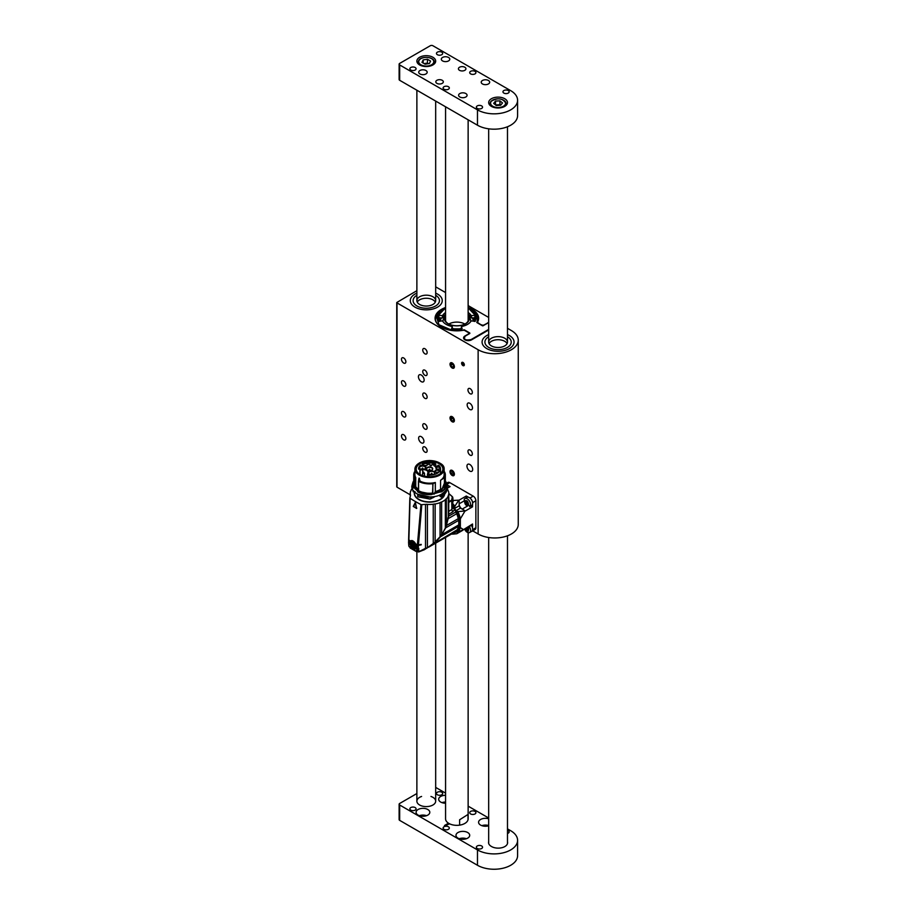 <?xml version="1.0" encoding="UTF-8"?>
<svg xmlns="http://www.w3.org/2000/svg" width="915" height="915" viewBox="0 0 915 915"><rect width="100%" height="100%" fill="white"/><g stroke="black" fill="none" stroke-linecap="round" stroke-linejoin="round"><path stroke-width="1.37" d="M468.274 334.238L468.274 334.078A1.876 1.087 0 0 0 468.823 333.3A1.876 1.087 0 0 0 468.274 332.534L464.9 330.59A1.876 1.087 180 0 0 463.036 330.315A21.766 12.57 0 0 1 435.082 318.271A21.766 12.57 0 0 1 445.571 307.52M469.818 409.44A3.763 2.173 -120 0 0 471.705 409.623A3.763 2.173 -120 0 0 471.705 405.276A3.763 2.173 -120 0 0 467.942 403.103A3.763 2.173 -120 0 0 467.359 406.123A3.763 2.173 -120 0 0 469.818 409.44M421.289 442.826A3.763 2.173 -120 0 0 423.165 443.02A3.763 2.173 -120 0 0 423.165 438.674A3.763 2.173 -120 0 0 419.402 436.501A3.763 2.173 -120 0 0 418.83 439.52A3.763 2.173 -120 0 0 421.289 442.826M469.818 471.076A4.037 2.333 -120 0 0 471.843 471.282A4.037 2.333 -120 0 0 471.843 466.616A4.037 2.333 -120 0 0 467.794 464.282A4.037 2.333 -120 0 0 467.176 467.519A4.037 2.333 -120 0 0 469.818 471.076M421.289 381.647A4.037 2.333 -120 0 0 423.302 381.841A4.037 2.333 -120 0 0 423.302 377.174A4.037 2.333 -120 0 0 419.264 374.841A4.037 2.333 -120 0 0 418.647 378.078A4.037 2.333 -120 0 0 421.289 381.647M452.204 368.013A3.1 1.796 -120 0 0 453.749 368.173A3.1 1.796 -120 0 0 453.749 364.593A3.1 1.796 -120 0 0 450.649 362.798A3.1 1.796 -120 0 0 450.169 365.279A3.1 1.796 -120 0 0 452.204 368.013M452.204 421.758A3.1 1.796 -120 0 0 453.749 421.906A3.1 1.796 -120 0 0 453.749 418.327A3.1 1.796 -120 0 0 450.649 416.531A3.1 1.796 -120 0 0 450.169 419.024A3.1 1.796 -120 0 0 452.204 421.758M452.204 475.491A3.1 1.796 -120 0 0 453.749 475.651A3.1 1.796 -120 0 0 453.749 472.071A3.1 1.796 -120 0 0 450.649 470.276A3.1 1.796 -120 0 0 450.169 472.758A3.1 1.796 -120 0 0 452.204 475.491M470.15 393.736A3.1 1.796 -120 0 0 471.705 393.885A3.1 1.796 -120 0 0 471.705 390.305A3.1 1.796 -120 0 0 468.606 388.509A3.1 1.796 -120 0 0 468.125 391.002A3.1 1.796 -120 0 0 470.15 393.736M470.15 455.155A3.1 1.796 -120 0 0 471.705 455.304A3.1 1.796 -120 0 0 471.705 451.724A3.1 1.796 -120 0 0 468.606 449.928A3.1 1.796 -120 0 0 468.125 452.422A3.1 1.796 -120 0 0 470.15 455.155M403.664 386.061A3.1 1.796 -120 0 0 405.219 386.21A3.1 1.796 -120 0 0 405.219 382.63A3.1 1.796 -120 0 0 402.12 380.834A3.1 1.796 -120 0 0 401.639 383.328A3.1 1.796 -120 0 0 403.664 386.061M424.937 398.345A3.1 1.796 -120 0 0 426.493 398.494A3.1 1.796 -120 0 0 426.493 394.914A3.1 1.796 -120 0 0 423.393 393.118A3.1 1.796 -120 0 0 422.913 395.612A3.1 1.796 -120 0 0 424.937 398.345M424.937 429.055A3.1 1.796 -120 0 0 426.493 429.204A3.1 1.796 -120 0 0 426.493 425.624A3.1 1.796 -120 0 0 423.393 423.828A3.1 1.796 -120 0 0 422.913 426.31A3.1 1.796 -120 0 0 424.937 429.055M403.664 416.771A3.1 1.796 -120 0 0 405.219 416.92A3.1 1.796 -120 0 0 405.219 413.34A3.1 1.796 -120 0 0 402.12 411.544A3.1 1.796 -120 0 0 401.639 414.038A3.1 1.796 -120 0 0 403.664 416.771M424.937 375.31A3.1 1.796 -120 0 0 426.493 375.459A3.1 1.796 -120 0 0 426.493 371.879A3.1 1.796 -120 0 0 423.393 370.095A3.1 1.796 -120 0 0 422.913 372.577A3.1 1.796 -120 0 0 424.937 375.31M403.664 363.026A3.1 1.796 -120 0 0 405.219 363.186A3.1 1.796 -120 0 0 405.219 359.595A3.1 1.796 -120 0 0 402.12 357.811A3.1 1.796 -120 0 0 401.639 360.293A3.1 1.796 -120 0 0 403.664 363.026M403.664 439.795A3.1 1.796 -120 0 0 405.219 439.955A3.1 1.796 -120 0 0 405.219 436.363A3.1 1.796 -120 0 0 402.12 434.579A3.1 1.796 -120 0 0 401.639 437.061A3.1 1.796 -120 0 0 403.664 439.795M424.937 452.079A3.1 1.796 -120 0 0 426.493 452.239A3.1 1.796 -120 0 0 426.493 448.647A3.1 1.796 -120 0 0 423.393 446.863A3.1 1.796 -120 0 0 422.913 449.345A3.1 1.796 -120 0 0 424.937 452.079M424.937 353.819A3.1 1.796 -120 0 0 426.493 353.968A3.1 1.796 -120 0 0 426.493 350.388A3.1 1.796 -120 0 0 423.393 348.592A3.1 1.796 -120 0 0 422.913 351.085A3.1 1.796 -120 0 0 424.937 353.819M507.482 328.302L511.371 330.555A23.504 13.576 0 0 1 518.256 340.151A23.504 13.576 0 0 1 503.742 352.687A23.504 13.576 0 0 1 478.133 349.747L397.019 302.911L397.019 486.403M478.133 349.747L478.133 533.994L472.712 530.872M410.252 494.809L397.019 487.169M462.967 365.6A1.933 1.109 -120 0 0 463.939 365.691A1.933 1.109 -120 0 0 463.939 363.472A1.933 1.109 -120 0 0 462.006 362.351A1.933 1.109 -120 0 0 461.709 363.896A1.933 1.109 -120 0 0 462.967 365.6M488.679 329.972L471.591 339.831A4.701 2.711 180 0 1 464.946 339.831A4.701 2.711 180 0 1 463.573 337.91A4.701 2.711 180 0 1 464.946 335.988L464.946 336.16M478.133 533.994A23.504 13.576 0 0 0 503.742 536.933A23.504 13.576 0 0 0 518.256 524.398L518.256 340.151M468.274 334.078L464.946 335.988M435.677 286.853L445.571 292.56M468.137 305.587L488.679 317.448M396.744 486.78L396.744 302.533L416.874 290.684M486.769 348.592A15.99 9.23 0 0 0 504.188 350.594A15.99 9.23 0 0 0 514.058 342.073A15.99 9.23 0 0 0 507.482 334.604A15.99 9.23 180 0 1 514.058 342.073A15.99 9.23 180 0 1 498.08 351.291A15.99 9.23 180 0 1 482.091 342.073A15.99 9.23 0 0 0 486.769 348.592M488.679 334.604A15.99 9.23 0 0 0 482.091 342.073A15.99 9.23 180 0 1 488.679 334.604M414.964 307.143A15.99 9.23 0 0 0 432.383 309.144A15.99 9.23 0 0 0 442.254 300.612A15.99 9.23 0 0 0 435.677 293.155A15.99 9.23 180 0 1 437.576 294.092A15.99 9.23 180 0 1 442.254 300.612A15.99 9.23 180 0 1 426.276 309.842A15.99 9.23 180 0 1 410.286 300.612A15.99 9.23 0 0 0 414.964 307.143M416.874 293.155A15.99 9.23 0 0 0 410.286 300.612A15.99 9.23 180 0 1 416.874 293.155M481.565 325.157L478.202 322.915A1.876 1.087 180 0 1 477.653 322.149A1.876 1.087 180 0 1 477.722 321.84A21.766 12.57 0 0 0 478.625 318.271A21.766 12.57 0 0 0 468.137 307.52M481.565 324.859A1.876 1.087 0 0 0 484.229 324.859L484.229 325.031M487.546 323.109L484.229 324.859M487.546 322.938A4.701 2.711 180 0 1 488.679 322.457M464.877 324.047A11.277 6.519 0 0 0 448.83 324.047M435.677 295.293A13.165 7.595 180 0 1 439.44 300.612A13.165 7.595 180 0 1 426.276 308.218A13.165 7.595 180 0 1 413.111 300.612A13.165 7.595 180 0 1 416.874 295.293A13.165 7.595 180 0 0 413.111 300.612A13.165 7.595 180 0 0 426.276 308.218A13.165 7.595 180 0 0 439.44 300.612A13.165 7.595 180 0 0 435.677 295.293M432.921 299.846A9.402 5.433 180 0 1 435.288 302.144A9.402 5.433 0 0 0 432.921 299.846A9.402 5.433 0 0 0 417.251 302.144A9.402 5.433 180 0 1 432.921 299.846M432.921 296.769A9.402 5.433 180 0 1 435.677 300.612A9.402 5.433 180 0 1 426.276 306.045A9.402 5.433 180 0 1 416.874 300.612A9.402 5.433 180 0 1 422.673 295.602A9.402 5.433 180 0 1 432.921 296.769M507.482 336.754A13.165 7.595 180 0 1 511.233 342.073A13.165 7.595 180 0 1 498.08 349.667A13.165 7.595 180 0 1 484.916 342.073A13.165 7.595 180 0 1 488.679 336.754A13.165 7.595 180 0 0 484.916 342.073A13.165 7.595 180 0 0 498.08 349.667A13.165 7.595 180 0 0 511.233 342.073A13.165 7.595 180 0 0 507.482 336.754M503.582 340.746A9.402 5.433 180 0 1 507.093 343.605A9.402 5.433 0 0 0 503.582 340.746A9.402 5.433 0 0 0 489.056 343.605A9.402 5.433 180 0 1 503.582 340.746M503.582 337.669A9.402 5.433 180 0 1 507.482 342.073A9.402 5.433 180 0 1 498.08 347.494A9.402 5.433 180 0 1 488.679 342.073A9.402 5.433 180 0 1 493.803 337.235A9.402 5.433 180 0 1 503.582 337.669M463.779 329.777L463.905 330.292A21.48 12.398 180 0 1 463.894 330.292L451.575 330.063L438.971 324.745L436.158 315.869L441.934 309.647L445.571 307.966M468.137 307.966L477.298 315.24L477.15 322.606A21.48 12.398 180 0 0 478.339 318.431L478.373 320.17M476.795 322.263L482.64 325.843M468.137 312.53A15.04 8.681 180 0 1 471.202 315.652L475.182 315.206L475.937 318.42L475.194 321.337L471.202 320.891A15.04 8.681 180 0 1 461.389 326.552L462.166 328.851L451.541 328.851L452.319 326.552A15.04 8.681 180 0 1 442.505 320.891L438.525 321.337L437.77 318.42L438.525 315.206L442.505 315.652A15.04 8.681 180 0 1 445.571 312.53M464.363 329.857L469.818 333.014L468.274 334.364M469.818 333.472L465.197 336.137C463.356 339.476 465.323 340.62 471.111 339.557L488.679 329.411M488.679 322.698L482.388 325.751L476.932 322.606M475.16 321.382L475.182 315.206M474.805 321.44L474.839 315.092M474.611 321.417L474.439 317.779L471.671 317.974L471.202 315.652M471.671 317.974L471.305 317.722A15.109 8.727 0 0 0 468.137 314.474M445.571 314.474A15.109 8.727 0 0 0 442.414 317.722L442.505 315.652M438.903 321.44L438.868 315.092M442.037 317.974L439.28 317.779L439.097 321.417M438.548 321.382L438.525 315.206M452.353 329.125L452.319 326.552M461.354 329.125L461.389 326.552M484.229 325.145L482.926 325.843M469.818 333.014L469.555 333.62M468.251 503.81L467.428 503.25A1.739 1.006 60 0 1 466.719 501.409M465.369 501.397L465.266 501.466A2.253 1.304 -120 0 0 465.506 503.319L466.673 502.644L466.433 500.779M465.266 501.466L465.506 503.319M466.673 502.644A2.253 1.304 -120 0 0 466.696 502.678L465.518 503.353A2.253 1.304 -120 0 0 466.158 504.279A2.253 1.304 -120 0 0 467.794 504.943M467.428 503.25L466.696 502.678M468.08 504.485L466.89 504.68L465.518 503.353M465.541 501.054A2.253 1.304 -120 0 0 465.3 501.374L466.364 501.329M465.3 501.374C466.753 501.146 467.737 502.186 468.24 504.497M465.952 504.405A2.253 1.304 60 0 1 465.438 501.1A2.253 1.304 60 0 1 467.176 501.706A2.253 1.304 60 0 1 467.691 505.011A2.253 1.304 60 0 1 465.952 504.405M464.546 500.928C466.97 499.967 468.308 501.386 468.583 505.183C466.158 506.144 464.809 504.725 464.546 500.928A7.526 5.673 24.5 0 1 464.191 499.407A4.701 2.711 60 0 1 464.912 498.584A4.701 2.711 60 0 1 468.537 499.842A4.701 2.711 60 0 1 470.333 505.904A4.701 2.711 60 0 1 469.612 506.727L471.705 505.515A4.701 2.711 60 0 0 470.63 498.641A4.701 2.711 -120 0 0 467.005 497.371L464.912 498.584M468.686 529.613L467.085 528.561A1.739 1.006 60 0 1 466.81 527.955L466.661 528.401A2.253 1.304 -120 0 0 466.673 528.424L465.621 528.653M465.369 528.801A2.253 1.304 -120 0 0 465.483 529.076L467.085 528.561M467.897 528.607L467.817 530.185L465.495 529.11A2.253 1.304 -120 0 0 467.725 530.757A2.253 1.304 -120 0 0 467.794 530.734M467.325 527.669A2.253 1.304 60 0 1 467.691 530.803A2.253 1.304 60 0 1 467.519 530.872A2.253 1.304 60 0 1 465.163 528.916M467.748 527.417L468.308 528.344C468.835 532.255 467.679 532.599 464.82 529.362L464.728 529.167M469.269 526.548A4.701 2.711 60 0 1 469.91 527.669A4.701 2.711 60 0 1 469.612 532.519A4.701 2.711 60 0 1 469.258 532.667A4.701 2.711 60 0 1 466.284 531.558A4.701 2.711 60 0 1 464.648 529.316M471.351 531.455A4.701 2.711 -120 0 0 471.705 531.306A4.701 2.711 -120 0 0 471.362 525.336M449.299 487.077A4.701 2.711 -120 0 0 447.046 484.721M441.43 317.882A16.321 9.425 0 0 0 440.538 321.188M473.169 321.188A16.321 9.425 0 0 0 472.277 317.882M468.366 314.783L468.846 315.263L468.137 314.897M468.857 315.252L468.137 315.046M445.571 315.584A12.478 7.206 0 0 0 445.136 316.178L443.855 318.203A13.851 7.995 0 0 0 443.077 321.748M452.422 328.531A13.851 7.995 0 0 0 461.286 328.531M470.63 321.748A13.851 7.995 0 0 0 469.864 318.203L468.572 316.178A12.478 7.206 0 0 0 468.137 315.584M445.571 318.797A12.604 7.274 0 0 0 445.113 319.392M468.594 319.392A12.604 7.274 0 0 0 468.137 318.797M445.571 317.219A11.758 6.782 0 0 0 445.525 317.311A11.758 6.782 0 0 0 448.35 323.796M465.358 323.796A11.758 6.782 0 0 0 468.183 317.311A11.758 6.782 0 0 0 468.137 317.219M445.571 315.801A12.318 7.114 0 0 0 448.144 323.681A12.318 7.114 0 0 0 465.563 323.681A12.318 7.114 0 0 0 468.137 315.801M445.136 316.178A12.478 7.206 0 0 0 456.86 325.854A12.478 7.206 0 0 0 468.572 316.178M440.984 317.802A17.259 9.962 0 0 0 439.6 321.337M474.107 321.337A17.259 9.962 0 0 0 472.723 317.802M419.962 474.462A13.348 7.709 180 0 1 416.176 469.086A13.348 7.709 180 0 1 420.088 463.631A13.348 7.709 180 0 1 434.636 461.961A13.348 7.709 180 0 1 442.883 469.086A13.348 7.709 180 0 1 439.097 474.462M419.825 463.173A13.725 7.926 180 0 1 439.234 463.173A13.725 7.926 180 0 1 439.234 474.382A13.725 7.926 180 0 1 419.825 474.382A13.725 7.926 180 0 1 419.825 463.173M420.088 474.53L420.088 470.024L422.707 469.727A4.415 2.551 180 0 1 427.968 472.232A4.415 2.551 180 0 1 427.888 472.723L427.374 476.601M429.352 464.728A2.162 1.247 180 0 1 428.906 464.351A2.162 1.247 180 0 1 430.885 462.601A2.162 1.247 180 0 1 432.852 464.351A2.162 1.247 180 0 1 429.352 464.728M435.643 472.003A2.162 1.247 180 0 1 435.197 471.637A2.162 1.247 180 0 1 437.164 469.875A2.162 1.247 180 0 1 439.143 471.637A2.162 1.247 180 0 1 435.643 472.003M436.547 468.88A2.162 1.247 180 0 1 436.1 468.503A2.162 1.247 180 0 1 438.068 466.753A2.162 1.247 180 0 1 440.046 468.503A2.162 1.247 180 0 1 436.547 468.88M423.942 465.255A2.162 1.247 180 0 1 423.496 464.877A2.162 1.247 180 0 1 425.464 463.116A2.162 1.247 180 0 1 427.442 464.877A2.162 1.247 180 0 1 423.942 465.255M420.26 468.846A3.203 1.841 180 0 1 419.596 468.297A3.203 1.841 180 0 1 422.513 465.689A3.203 1.841 180 0 1 425.429 468.297A3.203 1.841 180 0 1 420.26 468.846M427.271 467.474A3.203 1.841 180 0 1 431.342 467.256A3.203 1.841 180 0 1 432.452 469.532A3.203 1.841 180 0 1 429.524 470.619A3.203 1.841 180 0 1 426.607 469.532A3.203 1.841 180 0 1 427.271 467.474M429.41 474.13A3.203 1.841 180 0 1 428.758 473.581A3.203 1.841 180 0 1 431.674 470.985A3.203 1.841 180 0 1 434.591 473.581A3.203 1.841 180 0 1 429.41 474.13M427.374 474.233A9.688 5.593 0 0 0 429.021 474.359L428.952 475.125A11.003 6.348 0 0 0 440.527 468.777A11.003 6.348 0 0 0 439.04 465.586L438.697 465.792A10.534 6.085 0 0 0 438.068 465.22A2.162 1.247 180 0 1 437.885 465.598A2.162 1.247 180 0 1 435.917 466.341A2.162 1.247 180 0 1 433.939 465.598A2.162 1.247 180 0 1 435.7 463.848A10.534 6.085 0 0 0 434.705 463.482L435.048 463.287A11.003 6.348 0 0 0 422.295 463.985L423.039 464.408A9.962 5.753 0 0 0 421.277 465.552L420.534 465.117A11.003 6.348 0 0 0 418.532 468.777A11.003 6.348 0 0 0 418.544 469.109L419.859 469.075A9.688 5.593 0 0 0 420.088 470.024M419.859 469.075L419.859 474.405M439.726 463.047A14.606 8.441 180 0 1 444.141 469.086A14.606 8.441 180 0 1 439.863 475.045A14.606 8.441 180 0 1 423.942 476.875A14.606 8.441 180 0 1 414.918 469.086L414.918 474.771A14.606 8.441 0 0 0 415.73 477.538L415.627 487.135A14.72 8.498 -0 0 0 418.452 489.937M440.561 489.342A14.606 8.441 0 0 1 439.863 489.777A14.606 8.441 0 0 1 435.346 491.549L435.3 482.525L432.829 483.68A15.795 9.116 180 0 1 418.567 481.336L418.967 480.592A14.606 8.441 0 0 0 435.346 482.502L435.346 491.549L434.339 493.551A15.04 8.681 0 0 0 440.069 491.515L439.852 490.406A1.876 1.075 60.4 0 1 439.795 490.166A14.651 8.464 0 0 0 441.282 489.193L440.561 489.342L440.561 480.295A14.606 8.441 0 0 0 444.141 474.771L444.141 469.086C444.427 464.614 439.532 461.755 429.444 460.485L419.562 462.784L414.918 469.086A14.606 8.441 180 0 1 419.196 463.116A14.606 8.441 180 0 1 419.333 463.047M419.39 478.248L419.848 480.844A14.606 8.441 180 0 1 418.59 480.112L419.024 478.088L420.019 480.741M432.761 464.465A1.979 1.144 0 0 0 432.852 464.111A1.979 1.144 0 0 0 431.194 462.99A1.979 1.144 0 0 0 428.906 464.111A1.979 1.144 0 0 0 429.009 464.465M439.04 471.74A1.979 1.144 0 0 0 439.143 471.385A1.979 1.144 0 0 0 437.164 470.253A1.979 1.144 0 0 0 435.197 471.385A1.979 1.144 0 0 0 435.288 471.74M439.955 468.617A1.979 1.144 0 0 0 440.046 468.263A1.979 1.144 0 0 0 440.024 468.08A1.979 1.144 0 0 0 437.919 467.13A1.979 1.144 0 0 0 436.1 468.263A1.979 1.144 0 0 0 436.192 468.617M427.339 464.992A1.979 1.144 0 0 0 427.442 464.637A1.979 1.144 0 0 0 424.537 463.631A1.979 1.144 0 0 0 424.068 463.825A1.979 1.144 0 0 0 423.496 464.637A1.979 1.144 0 0 0 423.588 464.992M425.338 468.4A3.008 1.739 0 0 0 425.521 467.805A3.008 1.739 0 0 0 424.64 466.581A3.008 1.739 0 0 0 419.642 467.302A3.008 1.739 0 0 0 419.505 467.805A3.008 1.739 0 0 0 419.688 468.4M432.349 469.647A3.008 1.739 0 0 0 432.543 469.04A3.008 1.739 0 0 0 431.651 467.817A3.008 1.739 0 0 0 427.397 467.817A3.008 1.739 0 0 0 426.516 469.04A3.008 1.739 0 0 0 426.71 469.647M434.499 473.696A3.008 1.739 0 0 0 434.682 473.089A3.008 1.739 0 0 0 430.793 471.431A3.008 1.739 0 0 0 428.666 473.089A3.008 1.739 0 0 0 428.849 473.696M422.295 464.82L422.295 463.985M428.952 475.125L428.952 476.692M435.7 463.848L435.757 464.225A1.979 1.144 0 0 0 433.939 465.358A1.979 1.144 0 0 0 434.03 465.712M414.918 471.614L414.541 471.888A15.795 9.116 180 0 0 413.729 474.771L413.729 484.126A15.795 9.116 0 0 0 414.426 486.814L413.603 487.1L413.729 480.935M444.141 471.305A15.795 9.116 180 0 1 445.331 474.771A15.795 9.116 180 0 1 444.518 477.641L440.561 480.295M444.45 477.722L444.45 487.089L441.282 489.193M418.452 489.308A14.606 8.441 0 0 1 415.73 486.586L415.73 477.538M415.501 477.481L414.426 477.447A15.795 9.116 180 0 1 413.729 474.771M419.848 480.844L419.905 480.741A14.514 8.384 180 0 1 418.658 480.009L419.127 478.11L418.658 480.009M435.757 466.17L435.757 464.225M413.729 480.775A16.928 9.768 0 0 0 412.608 484.287A16.928 9.768 0 0 0 413.42 487.283L414.541 486.917M444.45 487.089L444.518 487.009A15.795 9.116 0 0 0 445.331 484.126L445.331 474.771M445.331 480.935L441.259 491.023L439.795 490.166M441.259 494.249L441.259 497.017L440.069 496.479L440.069 494.843M441.259 491.023L441.396 491.87L440.241 491.389L440.207 492.053M446.44 484.595A16.928 9.768 180 0 1 446.451 484.904A16.928 9.768 180 0 1 441.396 491.87L441.259 491.95M440.069 492.133L440.069 491.515M446.451 489.342L441.259 497.017M439.852 490.406A14.72 8.498 0 0 1 435.082 492.213L434.602 492.911A14.926 8.624 0 0 0 439.989 490.943M418.532 481.313L418.567 490.692A15.795 9.116 0 0 0 432.532 493.082L432.989 483.635M414.964 487.787L414.964 487.787A15.235 8.795 0 0 0 415.044 487.924L415.319 489.136M434.339 496.525L432.235 497.989M431.285 498.469L434.27 496.914L429.741 499.087L431.068 498.698L432.097 496.811M433.664 497.428L434.339 496.891M432.532 493.082L431.159 493.745L431.182 494.626L432.989 493.162M433.184 493.745A15.235 8.795 0 0 0 433.882 493.631L433.15 493.711L433.95 494.111M415.501 486.528L415.319 488.187A15.04 8.681 180 0 0 417.972 490.886M413.66 487.969L414.907 487.729L413.66 488.004L413.66 487.352L413.42 487.901A16.928 9.768 0 0 1 412.608 484.904A16.928 9.768 0 0 1 412.608 484.595M417.846 494.272L431.182 497.234A16.928 9.768 180 0 1 417.709 494.5L417.858 496.719L429.741 499.041L417.858 496.719M415.044 488.702L415.181 487.981M446.829 488.438A19.272 11.129 180 0 1 448.156 490.486A3.008 1.739 0 0 0 448.133 490.692A3.008 1.739 0 0 0 448.567 491.584A19.272 11.129 180 0 1 448.808 493.345A19.272 11.129 180 0 1 448.659 494.718A3.008 1.739 0 0 0 448.281 495.564A3.008 1.739 0 0 0 448.316 495.827A19.272 11.129 180 0 1 446.371 498.755A3.008 1.739 0 0 0 445.342 499.716A19.272 11.129 180 0 1 441.636 502.003A3.008 1.739 0 0 0 440.058 502.667A19.272 11.129 180 0 1 435.14 503.993A3.008 1.739 0 0 0 433.241 504.268A19.272 11.129 180 0 1 427.408 504.405A3.008 1.739 0 0 0 425.509 504.394A18.803 10.854 0 0 0 421.815 504.691L420.969 504.565A131.909 76.162 180 0 1 410.092 498.286L409.886 497.806A18.803 10.854 0 0 0 410.389 495.667A3.008 1.739 0 0 0 410.538 495.129A3.008 1.739 0 0 0 410.366 494.569A19.272 11.129 180 0 1 410.252 493.345A19.272 11.129 180 0 1 410.618 491.206A3.008 1.739 0 0 0 411.098 490.257A3.008 1.739 0 0 0 411.087 490.108A19.272 11.129 180 0 1 412.23 488.438M410.092 498.286L408.879 539.964L410.092 498.286M413.408 491.858L415.033 491.607L413.203 491.698L412.608 489.342M414.209 491.607L413.203 491.698L412.608 489.285M413.66 491.721L413.66 490.978M429.89 499.018L417.892 496.811L417.778 494.26L417.709 496.49M410.366 495.861L410.366 494.569M408.639 541.76L408.696 539.85A18.803 10.854 0 0 0 408.719 539.827L408.856 540.445A135.237 78.084 0 0 0 410.183 541.268L410.618 540.925M408.719 539.37L408.879 539.964A135.203 78.061 0 0 0 410.515 540.971L410.858 540.754M413.5 506.658L415.479 502.884L416.577 508.443A132.401 76.437 180 0 1 416.554 508.42L413.306 506.407L415.238 502.953L416.577 508.443M410.755 541.005L410.515 540.971C412.288 540.079 413.992 541.062 415.65 543.945A135.203 78.061 0 0 0 417.4 544.883L420.969 504.565M417.4 544.883L418.429 544.974L421.815 504.691M425.509 504.394L425.509 548.337L418.372 551.928L424.034 549.366M417.892 551.711L416.897 551.162A7.057 4.072 -120 0 0 417.103 551.047A7.057 4.072 -120 0 0 418.155 549.858L418.384 545.443A18.803 10.854 180 0 1 421.197 544.86L421.197 544.391A18.803 10.854 0 0 0 418.429 544.974M427.408 504.405L427.408 547.799L425.509 548.337M435.14 503.993L435.14 542.16L426.47 548.44M433.264 543.807L433.241 504.268M434.625 542.481L440.058 536.762L440.058 502.667M441.636 502.003L441.636 534.474L440.058 536.762M442.082 534.086L445.342 528.047L445.342 499.716M446.371 498.755L446.371 525.53L445.342 528.047M446.371 525.53L448.316 517.375L448.316 495.827M448.659 494.718L448.316 517.375M448.659 515.168L448.808 493.345M416.394 544.265L415.936 544.585A135.237 78.084 0 0 0 417.366 545.351L416.577 551.345L410.846 548.096L408.788 545.912L408.616 540.067M416.782 508.214L413.306 506.407L415.238 502.953M415.479 502.884L416.542 508.271M415.113 502.678L416.645 508.248M416.428 546.667L418.247 547.307L416.428 546.758L415.319 549.046L410.229 541.268L409.508 542.824L408.799 542.298L409.52 542.767M417.366 545.351L418.384 545.443M421.026 544.757A18.803 10.854 0 0 0 418.166 545.283L417.617 544.974M417.217 550.773L418.247 549.32M417.48 551.471L418.773 551.562L418.773 548.325M416.634 551.219L418.613 551.985L424.228 549.755M427.408 547.788A18.803 10.854 -120 0 0 427.099 548.028L427.225 547.811A3.008 1.739 -120 0 0 427.248 547.856L425.967 548.6M440.012 536.762L435.22 542.229L429.295 546.61M449.391 510.959L451.861 509.529L451.713 500.025L452.319 496.834L452.788 497.531L451.861 500.391L448.808 502.369M449.654 501.878L449.013 501.752A19.558 11.289 0 0 0 448.808 500.837M416.439 546.953C413.98 550.83 411.67 549.457 409.508 542.824M412.619 540.776L413.306 548.188L416.428 546.793L415.936 544.585M425.418 549.046L423.817 550.006M426.653 547.982L427.248 547.856A18.803 10.854 -120 0 0 426.722 548.245L426.756 548.222M440.55 535.938A33.455 27.324 -60 0 0 441.236 535M445.433 527.612A33.455 27.324 -60 0 0 446.108 525.953M448.327 516.335L455.91 511.954A19.272 11.129 -120 0 0 454.606 509.529L452.57 512.023L448.739 514.23M452.525 497.371L452.788 504.462M452.57 512.023L451.861 509.529L452.971 506.281M448.808 500.162L449.013 501.752M416.474 508.408L413.294 506.35L415.09 502.861M448.133 518.782L445.708 527.829L440.264 537.002L435.288 542.389M433.619 543.922L454.789 532.107A19.272 11.129 -120 0 0 456.471 530.723L433.619 543.922L457.18 529.774A19.272 11.129 -120 0 0 458.495 526.365A3.008 1.739 60 0 1 458.484 525.553A3.008 1.739 60 0 1 458.701 524.913L442.014 534.554M447.744 518.062L448.247 518.599L456.699 513.727A3.008 1.739 60 0 1 456.208 512.857A3.008 1.739 60 0 1 455.91 511.954M452.822 507.791L454.606 509.529L452.971 505.583M451.713 500.025L449.116 501.672L448.785 498.115M440.207 490.406L441.11 490.646M452.971 501.912L453.28 500.459L459.113 500.139L459.204 505.778A2.825 1.624 -120 0 0 460.531 508.065L465.369 510.959L457.912 511.599L456.139 510.604A2.825 1.624 60 0 1 454.812 508.305L452.971 505.446M453.28 500.459L452.971 499.579M451.461 534.051L453.44 534.074A20.999 12.124 -120 0 1 451.484 534.04A5.639 3.26 -120 0 0 451.736 533.891L428.632 547.193M440.79 536.579L458.495 526.365M458.701 524.913A19.272 11.129 -120 0 0 458.575 520.406L445.708 527.829M458.575 520.406A3.008 1.739 60 0 1 458.301 519.503A3.008 1.739 60 0 1 458.266 518.668L446.749 525.313M458.266 518.668A19.272 11.129 -120 0 0 456.699 513.727M456.471 530.723A3.008 1.739 60 0 1 456.722 530.117A3.008 1.739 60 0 1 456.917 529.922M452.319 496.834L452.319 496.834A30.092 17.374 -120 0 0 448.808 493.688M458.472 520.132A18.517 10.694 -120 0 0 458.255 518.816M457.409 515.614A18.517 10.694 -120 0 0 454.366 509.083L454.046 508.488M414.564 547.124L412.676 546.324L411.681 543.876L412.562 542.229L414.438 543.018L415.444 545.477L414.564 547.124L414.689 545.878L414.506 547.078L412.562 545.832L411.876 543.453L412.596 543.361L411.681 543.876M414.335 543.178A0.846 0.641 -96.3 0 1 414.449 543.418L413.511 544.196L412.825 543.281L414.06 543.201M414.724 544.048A1.029 0.652 -115.5 0 0 414.449 543.464L412.837 542.995M414.804 543.396L414.747 544.402L412.585 544.642L413.569 544.379L413.683 545.649L414.758 544.482L412.299 545.82M452.307 533.548L454.881 532.576A2.825 1.624 60 0 1 455.315 532.084A2.825 1.624 60 0 1 455.945 531.958L456.482 532.015C460.817 527.463 460.805 520.418 456.425 510.867M454.721 507.928L454.847 506.269L458.609 500.436M456.482 532.015L461.961 530.597L472.54 524.009L472.54 528.012M458.083 531.867A20.999 12.124 -120 0 0 460.348 527.6L460.348 518.851L464.854 511.256M459.113 532.072L461.286 530.826M455.601 533.8L454.606 533.88L454.663 533.068M447.95 485.396L450.077 486.631L446.863 488.484M459.113 500.139L466.295 495.999L468.423 497.222M471.225 531.581A3.763 2.173 -120 0 0 471.763 531.421L475.091 529.499A3.763 2.173 -120 0 0 475.869 527.772L475.869 500.757A3.763 2.173 -120 0 0 473.215 496.147L449.803 482.64A3.763 2.173 -120 0 0 447.927 482.445L446.543 483.246M464.477 500.734L459.113 503.822A4.323 2.493 -120 0 0 462.166 509.117L467.874 505.823M460.348 527.6L463.173 529.419L456.425 533.8M472.54 504.359L472.54 506.819L465.369 510.959M471.763 531.421A3.763 2.173 -120 0 0 472.472 530.368M472.54 524.009A1.876 1.087 60 0 1 472.151 524.878L464.614 529.27A7.526 0.858 154.6 0 1 464.603 529.236M470.504 498.515A3.763 2.173 60 0 1 472.472 501.912M470.996 505.926L472.54 506.819M466.295 495.999L466.295 497.783M450.226 365.279A3.031 1.75 -120 0 0 453.017 368.242A3.031 1.75 -120 0 0 454.183 365.68A3.031 1.75 -120 0 0 451.381 362.729A3.031 1.75 -120 0 0 450.226 365.279M451.999 367.121L453.417 367.27L453.623 365.623L452.399 363.838L450.981 363.701L450.786 365.337L451.999 367.121L453.543 366.229M452.673 364.25L450.786 365.337M450.374 419.459A3.031 1.75 -120 0 0 453.325 421.975A3.031 1.75 -120 0 0 454.023 418.978A3.031 1.75 -120 0 0 451.084 416.474A3.031 1.75 -120 0 0 450.374 419.459M452.239 421.014L453.554 420.843L453.508 419.047L452.159 417.423L450.855 417.595L450.889 419.39L452.239 421.014L453.543 420.271M452.856 418.258L450.889 419.39M450.535 473.547A3.031 1.75 -120 0 0 453.543 475.663A3.031 1.75 -120 0 0 453.863 472.369A3.031 1.75 -120 0 0 450.855 470.264A3.031 1.75 -120 0 0 450.535 473.547M452.433 474.851L453.634 474.428L453.394 472.54L451.964 471.076L450.763 471.5L451.004 473.387L452.433 474.851L453.6 474.176M453.405 472.655L451.004 473.387M462.761 362.397A1.876 1.087 -120 0 0 461.663 363.507A1.876 1.087 -120 0 0 463.184 365.657A1.876 1.087 -120 0 0 464.282 364.536A1.876 1.087 -120 0 0 462.761 362.397M462.041 363.072L463.127 365.257L463.905 364.971L462.818 362.798L462.041 363.072M463.882 364.822L463.127 365.257M463.539 363.529L462.201 364.307M418.098 815.105A6.863 3.957 0 0 0 425.578 815.963A6.863 3.957 0 0 0 429.81 812.303A6.863 3.957 0 0 0 422.947 808.345A6.863 3.957 0 0 0 416.085 812.303A6.863 3.957 0 0 0 418.098 815.105M457.98 838.14A6.863 3.957 0 0 0 465.46 838.998A6.863 3.957 0 0 0 469.704 835.338A6.863 3.957 0 0 0 462.841 831.369A6.863 3.957 0 0 0 455.979 835.338A6.863 3.957 0 0 0 457.98 838.14M445.571 795.295A6.863 3.957 0 0 0 438.685 799.252A6.863 3.957 0 0 0 440.698 802.055A6.863 3.957 0 0 0 445.571 803.221M488.679 818.788A6.863 3.957 0 0 0 478.579 822.288A6.863 3.957 0 0 0 480.592 825.09A6.863 3.957 0 0 0 488.679 825.776M488.679 841.64A9.402 5.433 0 0 0 488.541 842.555A9.402 5.433 0 0 0 491.298 846.386L491.561 846.547A9.402 5.433 0 0 0 501.809 847.725A9.402 5.433 0 0 0 507.608 842.704A9.402 5.433 0 0 0 507.482 841.8M421.586 796.462A9.402 5.433 0 0 0 416.874 801.174A9.402 5.433 0 0 0 419.619 805.006A9.402 5.433 0 0 0 429.867 806.184A9.402 5.433 0 0 0 435.677 801.174A9.402 5.433 0 0 0 430.954 796.462M416.874 793.545L399.672 803.473A1.876 1.087 0 0 0 399.123 804.239A1.876 1.087 0 0 0 399.672 805.006L477.47 849.921A23.504 13.576 0 0 0 510.707 849.921A23.504 13.576 0 0 0 517.593 840.325A23.504 13.576 0 0 0 510.707 830.729L507.482 828.864M488.679 818.01L468.137 806.149M445.571 793.122L435.677 787.403M415.17 807.579A3.1 1.796 180 0 1 416.073 808.849A3.1 1.796 180 0 1 412.974 810.644A3.1 1.796 180 0 1 409.874 808.849A3.1 1.796 180 0 1 411.784 807.19A3.1 1.796 180 0 1 415.17 807.579M441.762 792.23A3.1 1.796 180 0 1 442.677 793.499A3.1 1.796 180 0 1 439.566 795.284A3.1 1.796 180 0 1 436.466 793.499A3.1 1.796 180 0 1 438.376 791.841A3.1 1.796 180 0 1 441.762 792.23M448.407 826.771A3.1 1.796 180 0 1 449.322 828.041A3.1 1.796 180 0 1 446.223 829.836A3.1 1.796 180 0 1 443.112 828.041A3.1 1.796 180 0 1 445.033 826.382A3.1 1.796 180 0 1 448.407 826.771M475.011 811.422A3.1 1.796 180 0 1 475.914 812.692A3.1 1.796 180 0 1 472.815 814.476A3.1 1.796 180 0 1 469.704 812.692A3.1 1.796 180 0 1 471.625 811.033A3.1 1.796 180 0 1 475.011 811.422M481.656 845.963A3.1 1.796 180 0 1 482.56 847.233A3.1 1.796 180 0 1 479.46 849.029A3.1 1.796 180 0 1 476.36 847.233A3.1 1.796 180 0 1 478.271 845.574A3.1 1.796 180 0 1 481.656 845.963M507.482 830.294A3.1 1.796 180 0 1 508.248 830.614A3.1 1.796 180 0 1 509.152 831.884A3.1 1.796 180 0 1 507.482 833.474M459.616 819.771L468.011 814.442L459.616 819.771L459.616 825.147A11.277 6.519 0 0 1 445.662 819.646A11.277 6.519 0 0 1 445.571 818.833A11.277 6.519 0 0 0 448.487 823.203L444.484 825.513L445.285 825.971L449.288 823.66A11.277 6.519 0 0 0 461.435 824.781A11.277 6.519 0 0 0 468.137 818.833L468.137 532.656M448.876 824.232L448.487 823.203M399.672 805.006L399.672 820.366L477.47 865.27L477.47 849.921M399.672 820.366A1.876 1.087 180 0 1 399.123 819.6L399.123 804.239M517.593 840.325L517.593 855.674A23.504 13.576 180 0 1 510.707 865.27A23.504 13.576 180 0 1 477.47 865.27M488.679 825.547A6.863 3.957 0 0 0 481.85 825.662M445.571 802.043A6.863 3.957 0 0 0 441.968 802.627M466.433 838.712A6.863 3.957 0 0 0 459.25 838.712M426.539 815.677A6.863 3.957 0 0 0 419.356 815.677M468.011 814.442L468.011 819.817A11.277 6.519 0 0 0 468.045 819.646A11.277 6.519 0 0 0 468.137 818.833M459.513 70.318A3.763 2.173 0 0 0 463.608 70.787A3.763 2.173 0 0 0 465.929 68.785A3.763 2.173 0 0 0 462.178 66.612A3.763 2.173 0 0 0 458.415 68.785A3.763 2.173 0 0 0 459.513 70.318M436.913 83.368A3.763 2.173 0 0 0 441.007 83.837A3.763 2.173 0 0 0 443.329 81.835A3.763 2.173 0 0 0 439.566 79.662A3.763 2.173 0 0 0 435.803 81.835A3.763 2.173 0 0 0 436.913 83.368M448.544 57.462A4.232 2.448 180 0 1 449.78 59.189A4.232 2.448 180 0 1 445.548 61.625A4.232 2.448 180 0 1 441.316 59.189A4.232 2.448 180 0 1 443.935 56.924A4.232 2.448 180 0 1 448.544 57.462M488.438 80.486A4.232 2.448 180 0 1 489.674 82.213A4.232 2.448 180 0 1 485.442 84.66A4.232 2.448 180 0 1 481.21 82.213A4.232 2.448 180 0 1 483.829 79.96A4.232 2.448 180 0 1 488.438 80.486M425.944 70.512A4.232 2.448 180 0 1 427.179 72.239A4.232 2.448 180 0 1 422.947 74.675A4.232 2.448 180 0 1 418.715 72.239A4.232 2.448 180 0 1 421.323 69.975A4.232 2.448 180 0 1 425.944 70.512M465.827 93.536A4.232 2.448 180 0 1 467.073 95.263A4.232 2.448 180 0 1 462.841 97.711A4.232 2.448 180 0 1 458.609 95.263A4.232 2.448 180 0 1 461.217 93.01A4.232 2.448 180 0 1 465.827 93.536M503.856 93.078A3.1 1.796 0 0 0 507.242 93.467A3.1 1.796 0 0 0 509.152 91.809A3.1 1.796 0 0 0 506.052 90.025A3.1 1.796 0 0 0 502.953 91.809A3.1 1.796 0 0 0 503.856 93.078M444.027 89.235A3.1 1.796 0 0 0 447.401 89.624A3.1 1.796 0 0 0 449.322 87.977A3.1 1.796 0 0 0 446.223 86.182A3.1 1.796 0 0 0 443.112 87.977A3.1 1.796 0 0 0 444.027 89.235M470.619 73.886A3.1 1.796 0 0 0 473.993 74.275A3.1 1.796 0 0 0 475.914 72.617A3.1 1.796 0 0 0 472.815 70.832A3.1 1.796 0 0 0 469.704 72.617A3.1 1.796 0 0 0 470.619 73.886M410.778 70.043A3.1 1.796 0 0 0 414.163 70.432A3.1 1.796 0 0 0 416.073 68.785A3.1 1.796 0 0 0 412.974 66.989A3.1 1.796 0 0 0 409.874 68.785A3.1 1.796 0 0 0 410.778 70.043M437.37 54.694A3.1 1.796 0 0 0 440.756 55.083A3.1 1.796 0 0 0 442.677 53.425A3.1 1.796 0 0 0 439.566 51.64A3.1 1.796 0 0 0 436.466 53.425A3.1 1.796 0 0 0 437.37 54.694M419.619 64.942A9.402 5.433 0 0 0 429.867 66.12A9.402 5.433 0 0 0 435.677 61.099A9.402 5.433 0 0 0 426.276 55.678A9.402 5.433 0 0 0 416.874 61.099A9.402 5.433 0 0 0 419.619 64.942M491.424 106.403A9.402 5.433 0 0 0 501.672 107.57A9.402 5.433 0 0 0 507.482 102.56A9.402 5.433 0 0 0 498.08 97.127A9.402 5.433 0 0 0 488.679 102.56A9.402 5.433 0 0 0 491.424 106.403M399.123 64.176A1.876 1.087 0 0 1 399.672 63.41L430.256 45.75A1.876 1.087 0 0 1 432.921 45.75L510.707 90.665A23.504 13.576 0 0 1 517.593 100.261A23.504 13.576 0 0 1 510.707 109.857A23.504 13.576 0 0 1 477.47 109.857L399.672 64.942L399.672 80.291A1.876 1.087 180 0 1 399.123 79.525L399.123 64.176A1.876 1.087 0 0 0 399.672 64.942M477.264 108.427A3.1 1.796 0 0 0 480.65 108.816A3.1 1.796 0 0 0 482.56 107.169A3.1 1.796 0 0 0 479.46 105.374A3.1 1.796 0 0 0 476.36 107.169A3.1 1.796 0 0 0 477.264 108.427M517.593 100.261L517.593 115.61A23.504 13.576 180 0 1 510.707 125.206A23.504 13.576 180 0 1 477.47 125.206L399.672 80.291M496.204 105.488L493.654 103.395L495.53 101.073L499.945 100.856L502.495 102.949L500.619 105.271L496.204 105.488M500.471 105.282A3.843 2.219 0 0 0 497.737 104.802L495.518 104.928L495.53 101.073M495.85 105.202A3.843 2.219 0 0 1 497.737 104.802L499.945 104.687L499.945 100.856M499.945 104.687L500.631 105.259M425.12 64.187L421.987 62.38L423.142 59.91L427.419 59.246L430.553 61.053L429.41 63.524L425.12 64.187M423.142 63.044L423.142 59.91M424.103 63.593L427.419 63.089L427.419 59.246M427.419 63.089L428.449 63.673M428.346 63.695A3.843 2.219 0 0 0 425.281 63.41A3.843 2.219 0 0 0 424.24 63.673M438.662 325.168A21.48 12.398 180 0 1 435.368 318.431A21.48 12.398 180 0 1 442.037 309.59M471.671 309.59A21.48 12.398 180 0 1 478.339 318.431L468.137 307.875M469.555 333.495L468.743 333.003M469.612 333.54L465.014 336.125L463.596 338.115A4.564 2.631 0 0 0 463.596 338.218M468.583 505.183A7.526 5.673 24.5 0 0 470.333 505.904M464.82 529.362A7.526 0.858 154.6 0 1 464.614 529.27L466.284 531.558M469.91 527.669A7.526 0.858 154.6 0 1 468.308 528.344M439.6 474.588A14.24 8.224 180 0 1 415.776 470.905A14.24 8.224 180 0 1 433.218 460.84A14.24 8.224 180 0 1 439.6 474.588M422.707 469.727L422.707 472.872M418.59 480.112L419.905 480.741M414.907 487.112L414.907 477.596M414.426 477.447L414.426 486.814M444.518 487.009L444.518 477.641M435.3 491.572L435.025 492.167M434.545 492.865L434.27 494.054M417.709 491.275L431.182 494.009A16.928 9.768 180 0 1 417.709 491.275L418.475 490.612M418.464 490.6L417.823 491.046M418.567 490.692L418.567 481.336M432.829 493.105L432.829 483.68M415.399 487.02L415.433 487.638A14.926 8.624 0 0 0 418.429 490.566L417.709 491.893A16.928 9.768 0 0 0 431.182 494.626L417.755 491.984L431.182 494.683M424.491 476.155L424.491 473.41L422.604 473.41L423.485 472.083M441.396 491.252A16.928 9.768 0 0 0 446.451 484.287A16.928 9.768 0 0 0 445.331 480.775M445.125 491.309A16.928 9.768 180 0 1 441.396 494.477M446.177 486.048L445.331 481.862M414.484 491.893L414.484 493.196A15.04 8.681 0 0 0 423.771 501.214A15.04 8.681 0 0 0 440.172 499.327A15.04 8.681 0 0 0 444.381 494.558M431.182 498.492L431.377 496.868M431.285 494.603L433.573 493.608M414.484 491.973A15.235 8.795 0 0 0 427.602 502.072A15.235 8.795 0 0 0 444.69 494.203M415.181 488.93L415.044 488.038M413.42 490.669L413.42 491.652M408.788 545.912L408.548 541.989M418.155 549.858L418.155 551.493M411.887 540.479C409.714 544.837 411.007 547.547 415.765 548.623L415.925 548.543A4.518 2.825 64.5 0 1 415.765 548.623A4.518 2.825 64.5 0 1 412.848 547.879M410.629 543.213A4.518 2.825 64.5 0 1 411.693 540.582M452.387 496.822L448.808 493.631M415.399 546.026L414.632 546.106M413.694 543.155L414.552 543.144M411.716 543.327L412.757 543.258L412.951 542.149M412.676 546.324L415.49 545.786M414.712 545.866L415.433 545.534L414.769 543.453L412.882 542.149M413.466 542.915L412.699 543.35M415.204 545.226L414.449 545.557A0.846 0.641 -96.3 0 0 414.838 544.745M454.847 506.269A20.999 12.124 -120 0 0 452.971 503.822M459.204 505.778L454.812 508.305M460.531 508.065L456.139 510.604M460.348 518.851A20.999 12.124 -120 0 0 457.912 511.599M455.945 531.958L454.881 532.576M456.596 533.777L453.44 534.074A20.999 12.124 -120 0 0 454.606 533.88M469.967 498.023L473.215 496.147M449.803 482.64L446.932 484.298M472.655 529.636L475.869 527.772M475.869 500.757L472.62 502.632M477.47 125.206L477.47 109.857M491.264 101.336A7.526 4.346 0 0 0 498.732 107.501A7.526 4.346 0 0 0 504.234 100.684A7.526 4.346 0 0 0 491.264 101.336M493.071 107.158A7.995 4.609 180 0 1 490.085 103.555A7.995 4.609 180 0 1 490.829 101.611A7.995 4.609 180 0 1 492.59 100.204M503.559 100.204A7.995 4.609 180 0 1 506.064 103.555A7.995 4.609 180 0 1 503.078 107.158M419.001 60.596A7.526 4.346 0 0 0 428.22 65.914A7.526 4.346 0 0 0 431.594 58.652A7.526 4.346 0 0 0 419.001 60.596M421.266 65.697A7.995 4.609 180 0 1 418.281 62.106A7.995 4.609 180 0 1 418.555 60.905A7.995 4.609 180 0 1 420.797 58.743M431.754 58.743A7.995 4.609 180 0 1 434.259 62.106A7.995 4.609 180 0 1 431.274 65.697M468.823 333.918L468.823 333.3M477.653 322.892L477.653 322.149M445.571 307.875L435.368 318.431L435.334 320.17M488.679 322.618L482.994 325.74L477.138 322.675M471.328 317.825L468.137 314.588M445.571 314.588L442.38 317.825M467.233 504.348L468.411 503.673M466.89 504.68L468.057 503.993M466.055 501.626L467.233 500.951M469.612 532.519L471.705 531.306M446.211 482.605L447.206 486.208C447.652 488.461 445.845 491.058 441.773 493.986C432.223 500.368 410.961 495.644 411.853 486.208L412.848 482.605M440.836 491.698L431.869 494.386M417.652 491.332L414.621 487.855M440.527 473.455L440.527 468.777M415.021 487.844L413.431 487.958L412.608 484.904L413.729 480.741M418.452 481.176L418.452 490.566M422.604 475.617L422.604 473.41M441.35 491.95C444.679 490.017 446.371 487.661 446.451 484.904L445.331 480.741M446.451 489.594C447.263 491.229 445.559 493.711 441.35 497.028M433.87 497.257L429.947 499.087M424.491 473.41L423.611 472.083M422.581 468.011L423.451 469.338M422.456 468.011L421.575 469.338M429.593 469.246L430.473 470.573M429.467 469.246L428.586 470.573M430.736 474.622L431.606 473.295M432.612 474.622L431.731 473.295M410.252 493.345L410.252 496.616M408.628 539.587L409.851 497.92M435.346 466.856L435.849 466.147M436.478 466.856L435.975 466.147M416.508 551.39L417.103 551.047M440.081 536.808L441.785 534.44M430.313 465.609L430.816 464.9M431.445 465.609L430.942 464.9M436.604 472.883L437.107 472.174M437.736 472.883L437.233 472.174M437.507 469.761L438.01 469.04M438.64 469.761L438.136 469.04M424.903 466.135L425.406 465.415M426.035 466.135L425.532 465.415M409.291 546.873L408.822 545.981M410.069 547.948L416.199 551.493M452.548 496.879L452.971 498.492M452.536 496.845L448.808 493.517M462.979 530.174L456.768 533.765M507.482 843.619L507.482 535.813M507.482 342.073L507.482 126.762M488.679 843.458L488.679 537.505M488.679 342.073L488.679 128.821M435.677 801.174L435.677 543.167M435.677 300.612L435.677 101.073M416.874 801.174L416.874 551.345M416.874 300.612L416.874 90.219M468.137 321.016L468.137 119.819M445.571 818.833L445.571 537.448M445.571 321.016L445.571 106.792M506.064 105.419L506.064 103.555C502.815 98.111 497.76 97.402 490.897 101.428L490.085 105.419M434.259 63.959L434.259 62.106C434.762 56.661 420.523 55.529 418.578 60.779L418.281 63.959"/></g></svg>
